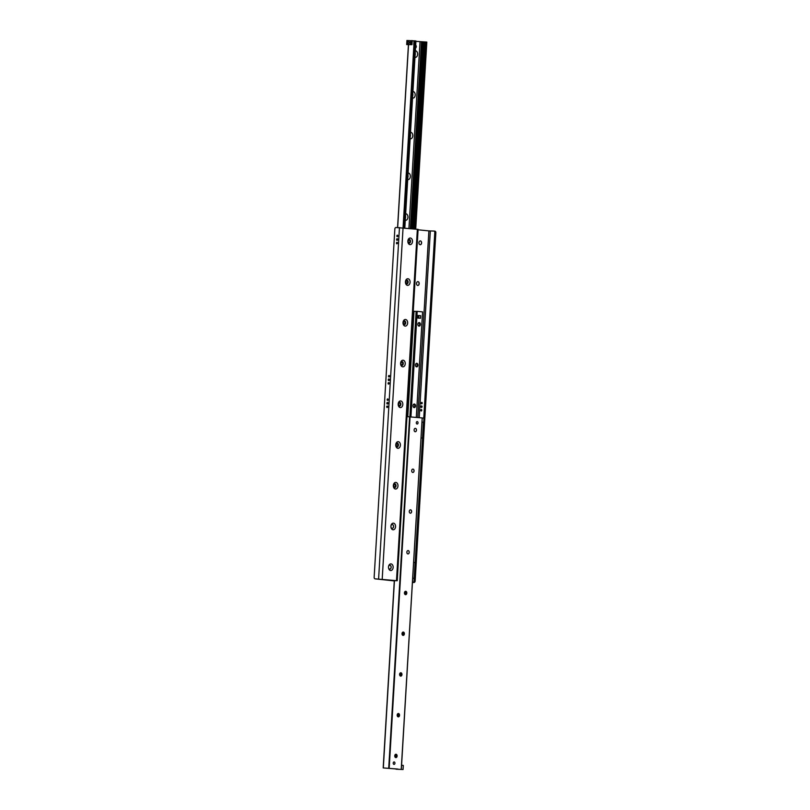 <?xml version="1.0" encoding="UTF-8"?>
<svg xmlns="http://www.w3.org/2000/svg" width="810" height="810" viewBox="0 0 810 810"><rect width="100%" height="100%" fill="white"/><g stroke="black" fill="none" stroke-linecap="round" stroke-linejoin="round"><path stroke-width="1.21" d="M419.064 283.996A3.321 2.329 91 0 0 419.074 283.156M417.839 281.637A1.914 1.347 -89 0 1 419.094 283.257A1.914 1.347 -89 0 1 419.084 283.895A1.914 1.347 -89 0 1 417.768 285.464A1.914 1.347 -89 0 1 416.512 283.47A1.914 1.347 -89 0 1 417.879 281.637A1.914 1.347 -89 0 1 419.195 283.571A1.914 1.347 -89 0 1 417.818 285.464A1.914 1.347 -89 0 1 417.737 285.464M421.483 243.253A3.321 2.329 91 0 0 421.494 242.413M420.258 240.904A1.914 1.347 -89 0 1 421.514 242.514A1.914 1.347 -89 0 1 421.504 243.162A1.914 1.347 -89 0 1 420.198 244.731M420.157 244.721A1.914 1.347 -89 0 1 418.932 242.737A1.914 1.347 -89 0 1 420.299 240.904A1.914 1.347 -89 0 1 421.615 242.838A1.914 1.347 -89 0 1 420.238 244.731A1.914 1.347 -89 0 1 420.157 244.721M421.787 402.357A0.769 0.547 95.9 0 1 421.656 403.876A0.769 0.547 95.9 0 1 421.787 402.357M421.362 409.485A0.769 0.547 95.9 0 1 421.24 411.004A0.769 0.547 95.9 0 1 421.362 409.485M422.101 406.407A0.83 0.587 -84.1 0 0 422.03 407.065M421.575 405.861A0.83 0.587 95.9 0 1 421.443 407.501A0.83 0.587 95.9 0 1 421.575 405.861M390.623 570.513A3.321 2.329 -89 0 1 388.517 567.719A3.321 2.329 -89 0 1 388.537 566.605A3.321 2.329 -89 0 1 391.179 563.922A3.321 2.329 -89 0 1 393.133 567.557A3.321 2.329 -89 0 1 390.623 570.513M388.506 567.587A1.914 1.347 91 0 0 389.711 569.096A1.914 1.347 91 0 0 389.792 569.096A1.914 1.347 91 0 0 391.169 567.213A1.914 1.347 91 0 0 389.853 565.269A1.914 1.347 91 0 0 388.517 566.747M389.742 569.096A1.914 1.347 91 0 0 391.078 567.202A1.914 1.347 91 0 0 389.802 565.269M393.042 529.78A3.321 2.329 -89 0 1 390.936 526.986A3.321 2.329 -89 0 1 390.957 525.872A3.321 2.329 -89 0 1 393.599 523.179A3.321 2.329 -89 0 1 395.553 526.824A3.321 2.329 -89 0 1 393.042 529.78M390.926 526.844A1.914 1.347 91 0 0 392.131 528.363A1.914 1.347 91 0 0 392.212 528.363A1.914 1.347 91 0 0 393.589 526.47A1.914 1.347 91 0 0 392.273 524.536A1.914 1.347 91 0 0 390.936 526.004M392.161 528.363A1.914 1.347 91 0 0 393.498 526.47A1.914 1.347 91 0 0 392.232 524.536M395.462 489.037A3.321 2.329 -89 0 1 393.356 486.243A3.321 2.329 -89 0 1 393.376 485.139A3.321 2.329 -89 0 1 396.019 482.446A3.321 2.329 -89 0 1 397.973 486.091A3.321 2.329 -89 0 1 395.462 489.037M393.346 486.111A1.914 1.347 91 0 0 394.551 487.62A1.914 1.347 91 0 0 394.632 487.63A1.914 1.347 91 0 0 396.009 485.737A1.914 1.347 91 0 0 394.693 483.803A1.914 1.347 91 0 0 393.356 485.271M394.581 487.63A1.914 1.347 91 0 0 395.918 485.737A1.914 1.347 91 0 0 394.652 483.803M397.882 448.305A3.321 2.329 -89 0 1 395.776 445.51A3.321 2.329 -89 0 1 395.796 444.406A3.321 2.329 -89 0 1 398.439 441.713A3.321 2.329 -89 0 1 400.393 445.358A3.321 2.329 -89 0 1 397.882 448.305M395.766 445.378A1.914 1.347 91 0 0 396.971 446.887A1.914 1.347 91 0 0 397.052 446.897A1.914 1.347 91 0 0 398.429 445.004A1.914 1.347 91 0 0 397.113 443.07A1.914 1.347 91 0 0 395.776 444.538M397.001 446.897A1.914 1.347 91 0 0 398.338 445.004A1.914 1.347 91 0 0 397.072 443.07M400.302 407.572A3.321 2.329 -89 0 1 398.196 404.777A3.321 2.329 -89 0 1 398.216 403.663A3.321 2.329 -89 0 1 400.859 400.98A3.321 2.329 -89 0 1 402.813 404.615A3.321 2.329 -89 0 1 400.302 407.572M398.186 404.646A1.914 1.347 91 0 0 399.391 406.154A1.914 1.347 91 0 0 399.472 406.154A1.914 1.347 91 0 0 400.849 404.271A1.914 1.347 91 0 0 399.533 402.327A1.914 1.347 91 0 0 398.196 403.805M399.421 406.154A1.914 1.347 91 0 0 400.758 404.271A1.914 1.347 91 0 0 399.492 402.327M402.722 366.839A3.321 2.329 -89 0 1 400.616 364.044A3.321 2.329 -89 0 1 400.636 362.931A3.321 2.329 -89 0 1 403.279 360.248A3.321 2.329 -89 0 1 405.233 363.882A3.321 2.329 -89 0 1 402.722 366.839M400.606 363.913A1.914 1.347 91 0 0 401.811 365.421A1.914 1.347 91 0 0 401.892 365.421A1.914 1.347 91 0 0 403.269 363.528A1.914 1.347 91 0 0 401.952 361.594A1.914 1.347 91 0 0 400.616 363.062M401.841 365.421A1.914 1.347 91 0 0 403.177 363.528A1.914 1.347 91 0 0 401.912 361.594M405.142 326.106A3.321 2.329 -89 0 1 403.036 323.311A3.321 2.329 -89 0 1 403.056 322.198A3.321 2.329 -89 0 1 405.699 319.505A3.321 2.329 -89 0 1 407.653 323.149A3.321 2.329 -89 0 1 405.142 326.106M403.026 323.17A1.914 1.347 91 0 0 404.231 324.688A1.914 1.347 91 0 0 404.311 324.688A1.914 1.347 91 0 0 405.688 322.795A1.914 1.347 91 0 0 404.372 320.861A1.914 1.347 91 0 0 403.036 322.329M404.261 324.688A1.914 1.347 91 0 0 405.597 322.795A1.914 1.347 91 0 0 404.332 320.861M407.562 285.363A3.321 2.329 -89 0 1 405.456 282.568A3.321 2.329 -89 0 1 405.476 281.465A3.321 2.329 -89 0 1 408.118 278.772A3.321 2.329 -89 0 1 410.073 282.417A3.321 2.329 -89 0 1 407.562 285.363M405.445 282.437A1.914 1.347 91 0 0 406.65 283.945A1.914 1.347 91 0 0 406.731 283.956A1.914 1.347 91 0 0 408.108 282.062A1.914 1.347 91 0 0 406.792 280.128A1.914 1.347 91 0 0 405.456 281.596M406.681 283.956A1.914 1.347 91 0 0 408.017 282.062A1.914 1.347 91 0 0 406.752 280.128M409.981 244.63A3.321 2.329 -89 0 1 407.875 241.836A3.321 2.329 -89 0 1 407.896 240.732A3.321 2.329 -89 0 1 410.538 238.039A3.321 2.329 -89 0 1 412.492 241.684A3.321 2.329 -89 0 1 409.981 244.63M407.865 241.704A1.914 1.347 91 0 0 409.07 243.213A1.914 1.347 91 0 0 409.151 243.223A1.914 1.347 91 0 0 410.528 241.329A1.914 1.347 91 0 0 409.212 239.385A1.914 1.347 91 0 0 407.875 240.864M409.101 243.213A1.914 1.347 91 0 0 410.437 241.329A1.914 1.347 91 0 0 409.171 239.385M412.432 582.471L413.981 582.491A1.529 1.093 -84.1 0 0 415.155 580.983L435.851 232.703A1.529 1.093 -84.1 0 0 434.849 231.154L433.917 231.052M415.155 580.983L414.092 580.871A1.529 1.093 95.9 0 1 412.908 582.38L412.432 582.37M414.092 580.871L423.519 422.233M423.762 418.142L434.778 232.591L435.851 232.703M417.798 417.494L428.885 230.901L433.785 231.042A1.529 1.093 95.9 0 1 434.778 232.591M375.151 578.846A1.529 1.093 95.9 0 1 374.149 577.297L394.845 229.017A1.529 1.093 95.9 0 1 396.019 227.509L418.102 229.372L397.224 580.719L375.151 578.846L394.288 580.912M387.97 402.934A0.83 0.587 -84.1 0 0 387.899 403.593M389.367 379.505A0.83 0.587 -84.1 0 0 389.296 380.173M397.7 239.233A0.83 0.587 -84.1 0 0 397.629 239.892M387.15 407.541A0.769 0.547 95.9 0 1 387.271 406.012A0.769 0.547 95.9 0 1 387.15 407.541M387.565 400.403A0.769 0.547 95.9 0 1 387.696 398.884A0.769 0.547 95.9 0 1 387.565 400.403M388.537 384.112A0.769 0.547 95.9 0 1 388.658 382.583A0.769 0.547 95.9 0 1 388.537 384.112M388.962 376.984A0.769 0.547 95.9 0 1 389.083 375.455A0.769 0.547 95.9 0 1 388.962 376.984M396.87 243.83A0.769 0.547 95.9 0 1 396.991 242.311A0.769 0.547 95.9 0 1 396.87 243.83M397.295 236.702A0.769 0.547 95.9 0 1 397.416 235.173A0.769 0.547 95.9 0 1 397.295 236.702M387.352 404.038A0.83 0.587 95.9 0 1 387.484 402.388A0.83 0.587 95.9 0 1 387.352 404.038M388.749 380.609A0.83 0.587 95.9 0 1 388.881 378.958A0.83 0.587 95.9 0 1 388.749 380.609M397.082 240.327A0.83 0.587 95.9 0 1 397.214 238.677A0.83 0.587 95.9 0 1 397.082 240.327M394.298 580.821L393.721 580.76M428.885 230.901L418.071 229.787M393.731 580.699L397.224 580.719M405.668 213.719A3.321 2.329 -89 0 1 407.946 217.171A3.321 2.329 -89 0 1 405.425 220.34A3.321 2.329 -89 0 1 405.273 220.32M405.415 217.991A1.681 1.185 91 0 0 405.516 216.25M405.435 217.667A1.681 1.185 91 0 0 405.496 216.594M408.088 172.975A3.321 2.329 -89 0 1 410.366 176.428A3.321 2.329 -89 0 1 407.845 179.607A3.321 2.329 -89 0 1 407.693 179.587M407.835 177.248A1.681 1.185 91 0 0 407.936 175.517M407.855 176.924A1.681 1.185 91 0 0 407.916 175.851M410.508 132.243A3.321 2.329 -89 0 1 412.786 135.695A3.321 2.329 -89 0 1 410.265 138.874A3.321 2.329 -89 0 1 410.113 138.854M410.255 136.515A1.681 1.185 91 0 0 410.356 134.774M410.275 136.191A1.681 1.185 91 0 0 410.336 135.118M412.928 91.51A3.321 2.329 -89 0 1 415.206 94.962A3.321 2.329 -89 0 1 412.685 98.142A3.321 2.329 -89 0 1 412.533 98.111M412.675 95.782A1.681 1.185 91 0 0 412.776 94.041M412.695 95.459A1.681 1.185 91 0 0 412.756 94.385M415.348 50.777A3.321 2.329 -89 0 1 417.626 54.23A3.321 2.329 -89 0 1 415.105 57.399A3.321 2.329 -89 0 1 414.953 57.378M415.095 55.05A1.681 1.185 91 0 0 415.196 53.308M415.115 54.726A1.681 1.185 91 0 0 415.176 53.652M415.783 40.956L406.934 40.5L406.691 44.57L411.601 44.661L411.834 40.581M415.57 229.068L426.819 42.08L415.905 41.351M397.001 756.337A3.321 2.329 91 0 0 397.022 755.548M395.948 754.242A1.681 1.185 -89 0 1 395.887 757.613A1.681 1.185 -89 0 1 395.999 754.242A1.681 1.185 -89 0 1 395.867 757.613M399.431 715.605A3.321 2.329 91 0 0 399.441 714.815M398.368 713.509A1.681 1.185 -89 0 1 398.307 716.88M398.297 716.87A1.681 1.185 -89 0 1 398.419 713.509A1.681 1.185 -89 0 1 398.297 716.87M401.851 674.872A3.321 2.329 91 0 0 401.861 674.082M400.788 672.776A1.681 1.185 -89 0 1 400.727 676.137M400.717 676.137A1.681 1.185 -89 0 1 400.839 672.776A1.681 1.185 -89 0 1 400.717 676.137M404.271 634.139A3.321 2.329 91 0 0 404.281 633.349M403.208 632.043A1.681 1.185 -89 0 1 403.147 635.404A1.681 1.185 -89 0 1 403.258 632.043A1.681 1.185 -89 0 1 403.137 635.404M406.691 593.396A3.321 2.329 91 0 0 406.701 592.616M405.628 591.3A1.681 1.185 -89 0 1 405.567 594.672A1.681 1.185 -89 0 1 405.678 591.3A1.681 1.185 -89 0 1 405.557 594.672M409.111 552.663A3.321 2.329 91 0 0 409.121 551.873M408.048 550.567A1.681 1.185 -89 0 1 407.987 553.939A1.681 1.185 -89 0 1 408.098 550.567A1.681 1.185 -89 0 1 407.977 553.939M411.531 511.93A3.321 2.329 91 0 0 411.541 511.14M410.467 509.834A1.681 1.185 -89 0 1 410.407 513.196A1.681 1.185 -89 0 1 410.518 509.834A1.681 1.185 -89 0 1 410.397 513.196M413.95 471.197A3.321 2.329 91 0 0 413.961 470.408M412.887 469.101A1.681 1.185 -89 0 1 412.827 472.463M412.817 472.463A1.681 1.185 -89 0 1 412.938 469.101A1.681 1.185 -89 0 1 412.817 472.463M416.37 430.464A3.321 2.329 91 0 0 416.38 429.675M415.307 428.368A1.681 1.185 -89 0 1 415.246 431.73A1.681 1.185 -89 0 1 415.358 428.368A1.681 1.185 -89 0 1 415.236 431.73M397.892 769.105L383.181 767.921L397.902 769.044M394.035 764.387A1.225 0.861 -89 0 1 394.126 761.937A1.225 0.861 -89 0 1 394.035 764.387M417.13 424.035A1.225 0.861 -89 0 1 417.221 421.585A1.225 0.861 -89 0 1 417.13 424.035M401.233 769.277L422.202 417.95L406.974 416.623M394.49 486.962A1.255 0.881 -89 0 1 394.591 484.461A1.255 0.881 -89 0 1 394.49 486.962M396.92 446.229A1.255 0.881 -89 0 1 397.011 443.728A1.255 0.881 -89 0 1 396.92 446.229M399.34 405.496A1.255 0.881 -89 0 1 399.431 402.985A1.255 0.881 -89 0 1 399.34 405.496M401.76 364.763A1.255 0.881 -89 0 1 401.851 362.252A1.255 0.881 -89 0 1 401.76 364.763M404.18 324.02A1.255 0.881 -89 0 1 404.271 321.519A1.255 0.881 -89 0 1 404.18 324.02M406.6 283.287A1.255 0.881 -89 0 1 406.691 280.786A1.255 0.881 -89 0 1 406.6 283.287M409.02 242.554A1.255 0.881 -89 0 1 409.111 240.043A1.255 0.881 -89 0 1 409.02 242.554M418.729 318.158A1.276 0.901 -89 0 1 418.679 318.158L417.788 318.067L417.94 315.515L418.881 315.535L420.673 315.718L420.522 318.259L418.729 318.077L418.881 315.535M414.173 407.602A1.782 1.255 -89 0 1 413.039 406.093A1.782 1.255 -89 0 1 413.049 405.496A1.782 1.255 -89 0 1 414.477 404.048A1.782 1.255 -89 0 1 415.53 406.012A1.782 1.255 -89 0 1 414.173 407.602M413.029 406.053A1.255 0.881 91 0 0 414.781 405.83A1.255 0.881 91 0 0 413.039 405.547M416.593 366.869A1.782 1.255 -89 0 1 415.459 365.361A1.782 1.255 -89 0 1 415.469 364.763A1.782 1.255 -89 0 1 416.897 363.315A1.782 1.255 -89 0 1 417.95 365.28A1.782 1.255 -89 0 1 416.593 366.869M415.449 365.31A1.255 0.881 91 0 0 417.201 365.097A1.255 0.881 91 0 0 415.459 364.814M419.013 326.126A1.782 1.255 -89 0 1 417.879 324.628A1.782 1.255 -89 0 1 417.889 324.03A1.782 1.255 -89 0 1 419.317 322.582A1.782 1.255 -89 0 1 420.37 324.547A1.782 1.255 -89 0 1 419.013 326.126M417.869 324.577A1.255 0.881 91 0 0 419.62 324.354A1.255 0.881 91 0 0 417.879 324.081M416.492 311.425L413.505 311.273L407.298 416.634M416.492 311.404L410.619 416.755M416.289 417.342L422.587 311.901L416.877 311.334M415.682 45.188A1.529 1.073 -89 0 1 415.51 48.043M420.522 318.259L418.679 318.158M417.788 318.067L418.729 318.077M410.164 42.606A0.83 0.587 95.9 0 1 411.338 42.626A0.83 0.587 95.9 0 1 410.164 42.606M409.911 42.586A1.002 0.719 -84.1 0 0 410.933 43.477A1.002 0.719 -84.1 0 0 411.034 41.735A1.002 0.719 -84.1 0 0 409.911 42.586M407.41 42.545A1.195 0.85 -84.1 0 0 408.635 43.608A1.195 0.85 -84.1 0 0 408.756 41.533A1.195 0.85 -84.1 0 0 407.41 42.545M407.663 42.566A1.023 0.729 95.9 0 1 409.121 42.586A1.023 0.729 95.9 0 1 407.663 42.566M411.601 44.661L406.691 44.57M413.748 44.864L413.981 40.794M411.956 44.682L412.199 40.601M421.959 422.05L423.701 422.233L423.944 418.162L422.202 417.98L401.335 769.297M423.701 422.233L423.083 422.223M403.066 769.5L396.019 769.206L403.066 769.5L403.309 765.43L401.568 765.247M413.626 562.393L415.105 562.545L414.163 578.33L412.675 578.299M414.163 578.33L412.685 578.178M421.959 422.111L423.438 422.263L422.506 438.048L421.008 438.018M422.506 438.048L421.018 437.896M412.908 582.38L413.981 582.491M430.323 230.982L419.236 417.646M378.604 578.907L399.472 227.569M414.163 40.794L382.209 579.12M396.495 580.598L417.363 229.25M408.524 44.763L397.669 227.539L408.524 44.763M414.892 40.834L403.775 227.853M415.783 40.925L404.676 227.944M420.025 41.776L408.939 228.39M421.463 41.857L410.376 228.531M422.304 41.877L411.207 228.623M422.577 41.887L411.48 228.643M423.671 41.938L412.574 228.764M424.713 41.958L413.606 228.865M424.926 41.917L413.819 228.886M425.776 41.958L414.669 228.977M406.215 591.583L406.043 594.51M403.795 632.327L403.623 635.242M401.375 673.059L401.203 675.975M398.955 713.792L398.783 716.708M396.535 754.525L396.363 757.451M410.073 416.694L389.195 768.042M409.597 416.674L388.729 768.012M404.737 591.938L404.625 593.831M402.317 632.671L402.205 634.574M399.897 673.414L399.786 675.307M397.477 714.147L397.366 716.04M395.057 754.879L394.946 756.773M405.03 591.563L404.868 594.267M402.61 632.306L402.449 634.999M400.191 673.039L400.029 675.732M397.771 713.772L397.609 716.475M395.351 754.505L395.189 757.208M394.45 580.719L383.322 767.921L394.45 580.719M410.012 416.694L416.259 311.404M416.137 311.394L409.88 416.684M407.764 416.634L414.021 311.283M413.799 311.273L407.541 416.634M407.308 416.634L413.566 311.273M410.731 416.765L416.998 311.334L410.751 416.765M410.933 416.785L417.201 311.344M376.154 578.958L375.081 578.846M433.846 231.042L434.919 231.154M408.432 44.752L397.568 227.529M415.935 40.956L404.818 227.964M426.819 42.08L415.712 229.088M404.565 592.333L404.504 593.406M402.145 633.076L402.084 634.149M399.725 673.809L399.664 674.882M397.305 714.542L397.244 715.615M394.885 755.274L394.824 756.348M394.298 580.709L383.181 767.921M413.505 311.273L407.248 416.634M422.587 311.901L416.33 417.342"/></g></svg>
